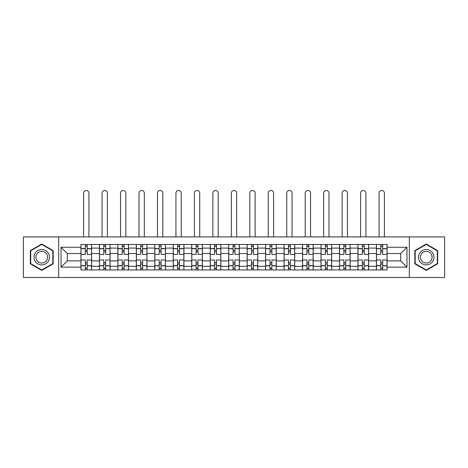 <?xml version="1.0" encoding="UTF-8"?>
<svg xmlns="http://www.w3.org/2000/svg" width="468" height="468" viewBox="0 0 468 468"><rect width="100%" height="100%" fill="white"/><g stroke="black" fill="none" stroke-linecap="round" stroke-linejoin="round"><path stroke-width="0.7" d="M409.325 277.506L444.6 277.506L444.6 236.902L23.4 236.902L23.4 277.506L409.325 277.506L409.325 236.902M99.403 269.931L99.403 248.087L91.588 248.087L91.588 269.931M91.588 248.087L91.588 244.477M99.403 248.087L99.403 244.477M110.056 244.477L110.056 269.931M117.866 269.931L117.866 244.477M128.524 244.477L128.524 269.931M136.334 269.931L136.334 244.477M146.987 244.477L146.987 269.931M154.803 269.931L154.803 244.477M165.456 244.477L165.456 269.931M173.271 269.931L173.271 244.477M183.924 244.477L183.924 269.931M191.74 269.931L191.74 244.477M202.392 244.477L202.392 269.931M210.208 269.931L210.208 244.477M220.861 244.477L220.861 269.931M228.671 269.931L228.671 244.477M239.329 244.477L239.329 269.931M247.139 269.931L247.139 244.477M257.792 244.477L257.792 269.931M265.608 269.931L265.608 244.477M276.26 244.477L276.26 269.931M284.076 269.931L284.076 244.477M294.729 244.477L294.729 269.931M302.544 269.931L302.544 244.477M313.197 244.477L313.197 269.931M321.013 269.931L321.013 244.477M331.666 244.477L331.666 269.931M339.475 269.931L339.475 244.477M350.134 244.477L350.134 269.931M357.944 269.931L357.944 244.477M368.597 244.477L368.597 269.931M376.412 269.931L376.412 244.477M376.412 260.875L368.597 260.875M357.944 260.875L350.134 260.875M339.475 260.875L331.666 260.875M321.013 260.875L313.197 260.875M302.544 260.875L294.729 260.875M284.076 260.875L276.26 260.875M265.608 260.875L257.792 260.875M247.139 260.875L239.329 260.875M228.671 260.875L220.861 260.875M210.208 260.875L202.392 260.875M191.74 260.875L183.924 260.875M173.271 260.875L165.456 260.875M154.803 260.875L146.987 260.875M136.334 260.875L128.524 260.875M117.866 260.875L110.056 260.875M99.403 260.875L91.588 260.875M376.412 253.533L368.597 253.533M357.944 253.533L350.134 253.533M339.475 253.533L331.666 253.533M321.013 253.533L313.197 253.533M302.544 253.533L294.729 253.533M284.076 253.533L276.26 253.533M265.608 253.533L257.792 253.533M247.139 253.533L239.329 253.533M228.671 253.533L220.861 253.533M210.208 253.533L202.392 253.533M191.74 253.533L183.924 253.533M173.271 253.533L165.456 253.533M154.803 253.533L146.987 253.533M136.334 253.533L128.524 253.533M117.866 253.533L110.056 253.533M99.403 253.533L91.588 253.533M67.322 260.875L80.935 260.875L80.935 253.533L67.322 253.533L67.322 260.875L61.045 267.146L61.045 247.256L80.935 247.256L80.935 253.533M387.065 253.533L387.065 260.875L400.678 260.875L400.678 253.533L387.065 253.533L387.065 244.477L80.935 244.477L80.935 247.256M387.065 247.256L406.955 247.256L406.955 267.146L387.065 267.146L387.065 260.875M80.935 260.875L80.935 269.931L387.065 269.931L387.065 267.146M80.935 267.146L61.045 267.146M58.675 277.506L58.675 236.902M53.171 250.608L41.751 244.009L30.326 250.608L30.326 263.8L41.751 270.393L53.171 263.8L53.171 250.608M437.674 250.608L426.249 244.009L414.829 250.608L414.829 263.8L426.249 270.393L437.674 263.8L437.674 250.608M87.206 268.152L85.311 268.152M85.311 246.25L87.206 246.25M105.674 268.152L103.779 268.152M103.779 246.25L105.674 246.25M124.143 268.152L122.247 268.152M122.247 246.25L124.143 246.25M142.611 268.152L140.716 268.152M140.716 246.25L142.611 246.25M161.08 268.152L159.184 268.152M159.184 246.25L161.08 246.25M179.542 268.152L177.653 268.152M177.653 246.25L179.542 246.25M198.011 268.152L196.115 268.152M196.115 246.25L198.011 246.25M216.479 268.152L214.584 268.152M214.584 246.25L216.479 246.25M234.948 268.152L233.052 268.152M233.052 246.25L234.948 246.25M253.416 268.152L251.521 268.152M251.521 246.25L253.416 246.25M271.885 268.152L269.989 268.152M269.989 246.25L271.885 246.25M290.347 268.152L288.458 268.152M288.458 246.25L290.347 246.25M308.816 268.152L306.92 268.152M306.92 246.25L308.816 246.25M327.284 268.152L325.389 268.152M325.389 246.25L327.284 246.25M345.753 268.152L343.857 268.152M343.857 246.25L345.753 246.25M364.221 268.152L362.326 268.152M362.326 246.25L364.221 246.25M382.689 268.152L380.794 268.152M380.794 246.25L382.689 246.25M61.045 247.256L67.322 253.533M400.678 260.875L406.955 267.146M400.678 253.533L406.955 247.256M91.529 269.931L91.529 254.422L87.206 254.422L87.206 244.477M85.311 244.477L85.311 254.422L80.993 254.422L80.993 244.477M88.926 236.902L88.926 193.161A2.662 2.662 0 0 0 86.258 190.494A2.662 2.662 0 0 0 83.596 193.161L83.596 236.902M91.529 254.422L91.529 244.477M80.993 269.931L80.993 259.986L85.311 259.986L85.311 269.931M87.206 269.931L87.206 259.986L91.529 259.986M85.311 251.819L87.206 251.819M80.993 259.986L80.993 254.422M87.206 262.589L85.311 262.589M87.206 268.392L85.311 268.392M85.311 264.127L87.206 264.127M87.206 250.275L85.311 250.275M85.311 246.016L87.206 246.016M35.082 261.05A7.693 7.693 0 0 0 45.595 263.864A7.693 7.693 0 0 0 48.415 253.358A7.693 7.693 0 0 0 37.902 250.538A7.693 7.693 0 0 0 35.082 261.05M36.703 260.114A5.827 5.827 0 0 0 44.665 262.25A5.827 5.827 0 0 0 46.794 254.288A5.827 5.827 0 0 0 38.838 252.158A5.827 5.827 0 0 0 36.703 260.114M41.751 244.419L52.82 250.813L52.82 263.595L41.751 269.983L30.683 263.595L30.683 250.813L41.751 244.419M419.585 261.05A7.693 7.693 0 0 0 430.098 263.864A7.693 7.693 0 0 0 432.918 253.358A7.693 7.693 0 0 0 422.405 250.538A7.693 7.693 0 0 0 419.585 261.05M421.206 260.114A5.827 5.827 0 0 0 429.162 262.25A5.827 5.827 0 0 0 431.297 254.288A5.827 5.827 0 0 0 423.335 252.158A5.827 5.827 0 0 0 421.206 260.114M426.249 244.419L437.317 250.813L437.317 263.595L426.249 269.983L415.18 263.595L415.18 250.813L426.249 244.419M109.998 269.931L109.998 254.422L105.674 254.422L105.674 244.477M103.779 244.477L103.779 254.422L99.462 254.422L99.462 244.477M107.394 236.902L107.394 193.161A2.662 2.662 0 0 0 104.727 190.494A2.662 2.662 0 0 0 102.065 193.161L102.065 236.902M109.998 254.422L109.998 244.477M99.462 269.931L99.462 259.986L103.779 259.986L103.779 269.931M105.674 269.931L105.674 259.986L109.998 259.986M103.779 251.819L105.674 251.819M99.462 259.986L99.462 254.422M105.674 262.589L103.779 262.589M105.674 268.392L103.779 268.392M103.779 264.127L105.674 264.127M105.674 250.275L103.779 250.275M103.779 246.016L105.674 246.016M128.466 269.931L128.466 254.422L124.143 254.422L124.143 244.477M122.247 244.477L122.247 254.422L117.93 254.422L117.93 244.477M125.857 236.902L125.857 193.161A2.662 2.662 0 0 0 123.195 190.494A2.662 2.662 0 0 0 120.533 193.161L120.533 236.902M128.466 254.422L128.466 244.477M117.93 269.931L117.93 259.986L122.247 259.986L122.247 269.931M124.143 269.931L124.143 259.986L128.466 259.986M122.247 251.819L124.143 251.819M117.93 259.986L117.93 254.422M124.143 262.589L122.247 262.589M124.143 268.392L122.247 268.392M122.247 264.127L124.143 264.127M124.143 250.275L122.247 250.275M122.247 246.016L124.143 246.016M146.929 269.931L146.929 254.422L142.611 254.422L142.611 244.477M140.716 244.477L140.716 254.422L136.393 254.422L136.393 244.477M144.325 236.902L144.325 193.161A2.662 2.662 0 0 0 141.664 190.494A2.662 2.662 0 0 0 139.002 193.161L139.002 236.902M146.929 254.422L146.929 244.477M136.393 269.931L136.393 259.986L140.716 259.986L140.716 269.931M142.611 269.931L142.611 259.986L146.929 259.986M140.716 251.819L142.611 251.819M136.393 259.986L136.393 254.422M142.611 262.589L140.716 262.589M142.611 268.392L140.716 268.392M140.716 264.127L142.611 264.127M142.611 250.275L140.716 250.275M140.716 246.016L142.611 246.016M165.397 269.931L165.397 254.422L161.08 254.422L161.08 244.477M159.184 244.477L159.184 254.422L154.861 254.422L154.861 244.477M162.794 236.902L162.794 193.161A2.662 2.662 0 0 0 160.132 190.494A2.662 2.662 0 0 0 157.464 193.161L157.464 236.902M165.397 254.422L165.397 244.477M154.861 269.931L154.861 259.986L159.184 259.986L159.184 269.931M161.08 269.931L161.08 259.986L165.397 259.986M159.184 251.819L161.08 251.819M154.861 259.986L154.861 254.422M161.08 262.589L159.184 262.589M161.08 268.392L159.184 268.392M159.184 264.127L161.08 264.127M161.08 250.275L159.184 250.275M159.184 246.016L161.08 246.016M183.865 269.931L183.865 254.422L179.542 254.422L179.542 244.477M177.653 244.477L177.653 254.422L173.33 254.422L173.33 244.477M181.262 236.902L181.262 193.161A2.662 2.662 0 0 0 178.6 190.494A2.662 2.662 0 0 0 175.933 193.161L175.933 236.902M183.865 254.422L183.865 244.477M173.33 269.931L173.33 259.986L177.653 259.986L177.653 269.931M179.542 269.931L179.542 259.986L183.865 259.986M177.653 251.819L179.542 251.819M173.33 259.986L173.33 254.422M179.542 262.589L177.653 262.589M179.542 268.392L177.653 268.392M177.653 264.127L179.542 264.127M179.542 250.275L177.653 250.275M177.653 246.016L179.542 246.016M202.334 269.931L202.334 254.422L198.011 254.422L198.011 244.477M196.115 244.477L196.115 254.422L191.798 254.422L191.798 244.477M199.731 236.902L199.731 193.161A2.662 2.662 0 0 0 197.063 190.494A2.662 2.662 0 0 0 194.401 193.161L194.401 236.902M202.334 254.422L202.334 244.477M191.798 269.931L191.798 259.986L196.115 259.986L196.115 269.931M198.011 269.931L198.011 259.986L202.334 259.986M196.115 251.819L198.011 251.819M191.798 259.986L191.798 254.422M198.011 262.589L196.115 262.589M198.011 268.392L196.115 268.392M196.115 264.127L198.011 264.127M198.011 250.275L196.115 250.275M196.115 246.016L198.011 246.016M220.802 269.931L220.802 254.422L216.479 254.422L216.479 244.477M214.584 244.477L214.584 254.422L210.267 254.422L210.267 244.477M218.193 236.902L218.193 193.161A2.662 2.662 0 0 0 215.532 190.494A2.662 2.662 0 0 0 212.87 193.161L212.87 236.902M220.802 254.422L220.802 244.477M210.267 269.931L210.267 259.986L214.584 259.986L214.584 269.931M216.479 269.931L216.479 259.986L220.802 259.986M214.584 251.819L216.479 251.819M210.267 259.986L210.267 254.422M216.479 262.589L214.584 262.589M216.479 268.392L214.584 268.392M214.584 264.127L216.479 264.127M216.479 250.275L214.584 250.275M214.584 246.016L216.479 246.016M239.271 269.931L239.271 254.422L234.948 254.422L234.948 244.477M233.052 244.477L233.052 254.422L228.729 254.422L228.729 244.477M236.662 236.902L236.662 193.161A2.662 2.662 0 0 0 234 190.494A2.662 2.662 0 0 0 231.338 193.161L231.338 236.902M239.271 254.422L239.271 244.477M228.729 269.931L228.729 259.986L233.052 259.986L233.052 269.931M234.948 269.931L234.948 259.986L239.271 259.986M233.052 251.819L234.948 251.819M228.729 259.986L228.729 254.422M234.948 262.589L233.052 262.589M234.948 268.392L233.052 268.392M233.052 264.127L234.948 264.127M234.948 250.275L233.052 250.275M233.052 246.016L234.948 246.016M257.733 269.931L257.733 254.422L253.416 254.422L253.416 244.477M251.521 244.477L251.521 254.422L247.198 254.422L247.198 244.477M255.13 236.902L255.13 193.161A2.662 2.662 0 0 0 252.468 190.494A2.662 2.662 0 0 0 249.807 193.161L249.807 236.902M257.733 254.422L257.733 244.477M247.198 269.931L247.198 259.986L251.521 259.986L251.521 269.931M253.416 269.931L253.416 259.986L257.733 259.986M251.521 251.819L253.416 251.819M247.198 259.986L247.198 254.422M253.416 262.589L251.521 262.589M253.416 268.392L251.521 268.392M251.521 264.127L253.416 264.127M253.416 250.275L251.521 250.275M251.521 246.016L253.416 246.016M276.202 269.931L276.202 254.422L271.885 254.422L271.885 244.477M269.989 244.477L269.989 254.422L265.666 254.422L265.666 244.477M273.599 236.902L273.599 193.161A2.662 2.662 0 0 0 270.937 190.494A2.662 2.662 0 0 0 268.269 193.161L268.269 236.902M276.202 254.422L276.202 244.477M265.666 269.931L265.666 259.986L269.989 259.986L269.989 269.931M271.885 269.931L271.885 259.986L276.202 259.986M269.989 251.819L271.885 251.819M265.666 259.986L265.666 254.422M271.885 262.589L269.989 262.589M271.885 268.392L269.989 268.392M269.989 264.127L271.885 264.127M271.885 250.275L269.989 250.275M269.989 246.016L271.885 246.016M294.67 269.931L294.67 254.422L290.347 254.422L290.347 244.477M288.458 244.477L288.458 254.422L284.135 254.422L284.135 244.477M292.067 236.902L292.067 193.161A2.662 2.662 0 0 0 289.399 190.494A2.662 2.662 0 0 0 286.738 193.161L286.738 236.902M294.67 254.422L294.67 244.477M284.135 269.931L284.135 259.986L288.458 259.986L288.458 269.931M290.347 269.931L290.347 259.986L294.67 259.986M288.458 251.819L290.347 251.819M284.135 259.986L284.135 254.422M290.347 262.589L288.458 262.589M290.347 268.392L288.458 268.392M288.458 264.127L290.347 264.127M290.347 250.275L288.458 250.275M288.458 246.016L290.347 246.016M313.139 269.931L313.139 254.422L308.816 254.422L308.816 244.477M306.92 244.477L306.92 254.422L302.603 254.422L302.603 244.477M310.536 236.902L310.536 193.161A2.662 2.662 0 0 0 307.868 190.494A2.662 2.662 0 0 0 305.206 193.161L305.206 236.902M313.139 254.422L313.139 244.477M302.603 269.931L302.603 259.986L306.92 259.986L306.92 269.931M308.816 269.931L308.816 259.986L313.139 259.986M306.92 251.819L308.816 251.819M302.603 259.986L302.603 254.422M308.816 262.589L306.92 262.589M308.816 268.392L306.92 268.392M306.92 264.127L308.816 264.127M308.816 250.275L306.92 250.275M306.92 246.016L308.816 246.016M331.607 269.931L331.607 254.422L327.284 254.422L327.284 244.477M325.389 244.477L325.389 254.422L321.071 254.422L321.071 244.477M328.998 236.902L328.998 193.161A2.662 2.662 0 0 0 326.336 190.494A2.662 2.662 0 0 0 323.675 193.161L323.675 236.902M331.607 254.422L331.607 244.477M321.071 269.931L321.071 259.986L325.389 259.986L325.389 269.931M327.284 269.931L327.284 259.986L331.607 259.986M325.389 251.819L327.284 251.819M321.071 259.986L321.071 254.422M327.284 262.589L325.389 262.589M327.284 268.392L325.389 268.392M325.389 264.127L327.284 264.127M327.284 250.275L325.389 250.275M325.389 246.016L327.284 246.016M350.07 269.931L350.07 254.422L345.753 254.422L345.753 244.477M343.857 244.477L343.857 254.422L339.534 254.422L339.534 244.477M347.467 236.902L347.467 193.161A2.662 2.662 0 0 0 344.805 190.494A2.662 2.662 0 0 0 342.143 193.161L342.143 236.902M350.07 254.422L350.07 244.477M339.534 269.931L339.534 259.986L343.857 259.986L343.857 269.931M345.753 269.931L345.753 259.986L350.07 259.986M343.857 251.819L345.753 251.819M339.534 259.986L339.534 254.422M345.753 262.589L343.857 262.589M345.753 268.392L343.857 268.392M343.857 264.127L345.753 264.127M345.753 250.275L343.857 250.275M343.857 246.016L345.753 246.016M368.538 269.931L368.538 254.422L364.221 254.422L364.221 244.477M362.326 244.477L362.326 254.422L358.002 254.422L358.002 244.477M365.935 236.902L365.935 193.161A2.662 2.662 0 0 0 363.273 190.494A2.662 2.662 0 0 0 360.606 193.161L360.606 236.902M368.538 254.422L368.538 244.477M358.002 269.931L358.002 259.986L362.326 259.986L362.326 269.931M364.221 269.931L364.221 259.986L368.538 259.986M362.326 251.819L364.221 251.819M358.002 259.986L358.002 254.422M364.221 262.589L362.326 262.589M364.221 268.392L362.326 268.392M362.326 264.127L364.221 264.127M364.221 250.275L362.326 250.275M362.326 246.016L364.221 246.016M387.007 269.931L387.007 254.422L382.689 254.422L382.689 244.477M380.794 244.477L380.794 254.422L376.471 254.422L376.471 244.477M384.404 236.902L384.404 193.161A2.662 2.662 0 0 0 381.742 190.494A2.662 2.662 0 0 0 379.074 193.161L379.074 236.902M387.007 254.422L387.007 244.477M376.471 269.931L376.471 259.986L380.794 259.986L380.794 269.931M382.689 269.931L382.689 259.986L387.007 259.986M380.794 251.819L382.689 251.819M376.471 259.986L376.471 254.422M382.689 262.589L380.794 262.589M382.689 268.392L380.794 268.392M380.794 264.127L382.689 264.127M382.689 250.275L380.794 250.275M380.794 246.016L382.689 246.016M357.944 248.087L350.134 248.087M339.475 248.087L331.666 248.087M321.013 248.087L313.197 248.087M302.544 248.087L294.729 248.087M284.076 248.087L276.26 248.087M265.608 248.087L257.792 248.087M247.139 248.087L239.329 248.087M228.671 248.087L220.861 248.087M210.208 248.087L202.392 248.087M191.74 248.087L183.924 248.087M173.271 248.087L165.456 248.087M154.803 248.087L146.987 248.087M136.334 248.087L128.524 248.087M117.866 248.087L110.056 248.087M376.412 248.087L368.597 248.087M357.944 266.315L350.134 266.315M339.475 266.315L331.666 266.315M321.013 266.315L313.197 266.315M302.544 266.315L294.729 266.315M284.076 266.315L276.26 266.315M265.608 266.315L257.792 266.315M247.139 266.315L239.329 266.315M228.671 266.315L220.861 266.315M210.208 266.315L202.392 266.315M191.74 266.315L183.924 266.315M173.271 266.315L165.456 266.315M154.803 266.315L146.987 266.315M136.334 266.315L128.524 266.315M117.866 266.315L110.056 266.315M99.403 266.315L91.588 266.315M376.412 266.315L368.597 266.315M91.529 248.561L87.206 248.561M85.311 248.561L80.993 248.561M85.311 248.719L80.993 248.719M85.311 265.689L80.993 265.689M85.311 265.847L80.993 265.847M91.529 265.847L87.206 265.847M91.529 248.719L87.206 248.719M91.529 265.689L87.206 265.689M109.998 248.561L105.674 248.561M103.779 248.561L99.462 248.561M103.779 248.719L99.462 248.719M103.779 265.689L99.462 265.689M103.779 265.847L99.462 265.847M109.998 265.847L105.674 265.847M109.998 248.719L105.674 248.719M109.998 265.689L105.674 265.689M128.466 248.561L124.143 248.561M122.247 248.561L117.93 248.561M122.247 248.719L117.93 248.719M122.247 265.689L117.93 265.689M122.247 265.847L117.93 265.847M128.466 265.847L124.143 265.847M128.466 248.719L124.143 248.719M128.466 265.689L124.143 265.689M146.929 248.561L142.611 248.561M140.716 248.561L136.393 248.561M140.716 248.719L136.393 248.719M140.716 265.689L136.393 265.689M140.716 265.847L136.393 265.847M146.929 265.847L142.611 265.847M146.929 248.719L142.611 248.719M146.929 265.689L142.611 265.689M165.397 248.561L161.08 248.561M159.184 248.561L154.861 248.561M159.184 248.719L154.861 248.719M159.184 265.689L154.861 265.689M159.184 265.847L154.861 265.847M165.397 265.847L161.08 265.847M165.397 248.719L161.08 248.719M165.397 265.689L161.08 265.689M183.865 248.561L179.542 248.561M177.653 248.561L173.33 248.561M177.653 248.719L173.33 248.719M177.653 265.689L173.33 265.689M177.653 265.847L173.33 265.847M183.865 265.847L179.542 265.847M183.865 248.719L179.542 248.719M183.865 265.689L179.542 265.689M202.334 248.561L198.011 248.561M196.115 248.561L191.798 248.561M196.115 248.719L191.798 248.719M196.115 265.689L191.798 265.689M196.115 265.847L191.798 265.847M202.334 265.847L198.011 265.847M202.334 248.719L198.011 248.719M202.334 265.689L198.011 265.689M220.802 248.561L216.479 248.561M214.584 248.561L210.267 248.561M214.584 248.719L210.267 248.719M214.584 265.689L210.267 265.689M214.584 265.847L210.267 265.847M220.802 265.847L216.479 265.847M220.802 248.719L216.479 248.719M220.802 265.689L216.479 265.689M239.271 248.561L234.948 248.561M233.052 248.561L228.729 248.561M233.052 248.719L228.729 248.719M233.052 265.689L228.729 265.689M233.052 265.847L228.729 265.847M239.271 265.847L234.948 265.847M239.271 248.719L234.948 248.719M239.271 265.689L234.948 265.689M257.733 248.561L253.416 248.561M251.521 248.561L247.198 248.561M251.521 248.719L247.198 248.719M251.521 265.689L247.198 265.689M251.521 265.847L247.198 265.847M257.733 265.847L253.416 265.847M257.733 248.719L253.416 248.719M257.733 265.689L253.416 265.689M276.202 248.561L271.885 248.561M269.989 248.561L265.666 248.561M269.989 248.719L265.666 248.719M269.989 265.689L265.666 265.689M269.989 265.847L265.666 265.847M276.202 265.847L271.885 265.847M276.202 248.719L271.885 248.719M276.202 265.689L271.885 265.689M294.67 248.561L290.347 248.561M288.458 248.561L284.135 248.561M288.458 248.719L284.135 248.719M288.458 265.689L284.135 265.689M288.458 265.847L284.135 265.847M294.67 265.847L290.347 265.847M294.67 248.719L290.347 248.719M294.67 265.689L290.347 265.689M313.139 248.561L308.816 248.561M306.92 248.561L302.603 248.561M306.92 248.719L302.603 248.719M306.92 265.689L302.603 265.689M306.92 265.847L302.603 265.847M313.139 265.847L308.816 265.847M313.139 248.719L308.816 248.719M313.139 265.689L308.816 265.689M331.607 248.561L327.284 248.561M325.389 248.561L321.071 248.561M325.389 248.719L321.071 248.719M325.389 265.689L321.071 265.689M325.389 265.847L321.071 265.847M331.607 265.847L327.284 265.847M331.607 248.719L327.284 248.719M331.607 265.689L327.284 265.689M350.07 248.561L345.753 248.561M343.857 248.561L339.534 248.561M343.857 248.719L339.534 248.719M343.857 265.689L339.534 265.689M343.857 265.847L339.534 265.847M350.07 265.847L345.753 265.847M350.07 248.719L345.753 248.719M350.07 265.689L345.753 265.689M368.538 248.561L364.221 248.561M362.326 248.561L358.002 248.561M362.326 248.719L358.002 248.719M362.326 265.689L358.002 265.689M362.326 265.847L358.002 265.847M368.538 265.847L364.221 265.847M368.538 248.719L364.221 248.719M368.538 265.689L364.221 265.689M387.007 248.561L382.689 248.561M380.794 248.561L376.471 248.561M380.794 248.719L376.471 248.719M380.794 265.689L376.471 265.689M380.794 265.847L376.471 265.847M387.007 265.847L382.689 265.847M387.007 248.719L382.689 248.719M387.007 265.689L382.689 265.689"/></g></svg>
